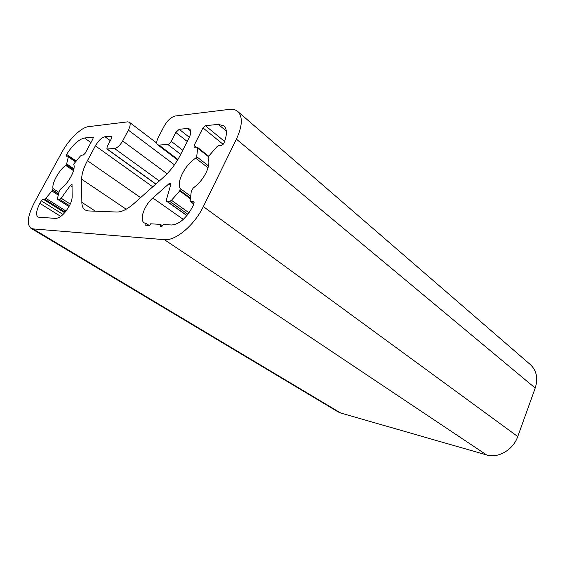 <?xml version="1.0" encoding="UTF-8"?>
<svg xmlns="http://www.w3.org/2000/svg" width="565" height="565" viewBox="0 0 565 565"><rect width="100%" height="100%" fill="white"/><g stroke="black" fill="none" stroke-linecap="round" stroke-linejoin="round"><path stroke-width="0.85" d="M60.667 189C64.572 186.09 68.005 181.972 70.985 176.64C73.93 170.927 74.827 166.767 73.662 164.147L80.364 156.06L81.635 155.149L83.309 155.036L85.181 153.256L92.999 138.743L92.957 137.14L84.503 138.001C78.697 139.364 72.73 144.838 66.599 154.429L66.275 156.145L68.231 156.138L68.337 156.872L66.649 163.885L65.674 165.368C58.746 170.545 51.712 183.357 53.004 188.533L51.923 190.998L45.814 198.294L44.6 199.141L43.074 199.113L41.294 200.801L39.896 203.365C36.294 210.399 35.659 214.982 37.989 217.115L55.907 218.429C60.278 217.878 64.742 213.732 69.311 205.999C71.148 202.496 72.094 199.494 72.143 196.987L72.023 184.409L70.286 185.553L61.168 198.23L59.657 199.403L57.588 199.318L57.461 198.477L59.424 190.49L60.667 189M196.684 156.724L195.695 158.179C185.193 164.528 176.118 182.297 180.306 188.597L179.663 190.949L171.499 200.3L169.768 201.359L166.583 201.204L166.4 199.84L170.778 184.529L170.609 183.237L168.97 183.752L152.833 197.997C144.294 205.222 139.11 219.94 144.237 222.885L146.37 223.563L145.537 225.202L149.803 225.456L150.643 223.804L160.389 224.362L160.312 226.72C161.286 227.017 162.303 226.282 163.349 224.531L171.704 225.004C179.183 224.298 186.019 218.45 192.227 207.454L193.901 204.064L193.95 201.91L190.49 201.606L190.193 200.596L191.309 191.097L193.315 187.919C198.52 184.183 202.743 179.169 205.985 172.883C208.994 166.513 209.657 161.604 207.969 158.151L208.612 156.279L216.833 146.865L218.662 145.699L221.275 145.516L223.973 143.016C227.243 134.738 227.201 128.997 223.839 125.797L218.302 124.385L205.385 125.698L202.955 127.888L194.141 145.389L194.035 147.246L196.98 147.19L197.679 148.157L196.684 156.724L208.492 165.926M88.479 126.659C81.191 127.365 68.697 139.583 61.705 152.592L34.5 202.362C27.699 215.569 26.499 224.199 30.913 228.246L33.024 228.889L164.401 239.673C175.397 241.107 194.508 225.153 203.329 206.585L236.403 139.152C242.463 125.91 242.915 116.68 237.759 111.475C235.605 109.659 232.773 108.967 229.27 109.384L175.221 116.016C171.131 117.061 167.424 120.479 164.083 126.285L158.143 137.775C156.484 141.179 156.293 143.496 157.564 144.732L159.048 145.106L167.805 144.435C169.055 144.167 170.199 143.122 171.237 141.314L175.779 132.436L179.225 129.293L187.432 128.474L189.649 129.018C191.295 130.628 191.083 133.594 189.035 137.917L180.2 155.34C175.807 163.836 170.178 171.195 163.313 177.41L133.983 203.52C127.379 209.269 121.666 212.108 116.835 212.03L88.288 210.922L85.033 209.961C82.956 208.563 81.89 206.02 81.847 202.334L81.642 179.225C81.699 174.034 83.62 167.854 87.42 160.686L95.379 145.855C98.472 140.6 101.665 137.563 104.956 136.744L111.715 136.207L111.418 138.595L107.18 146.547L106.884 148.991L114.582 148.524C117.386 147.889 120.077 145.367 122.669 140.946L128.375 130.134C130.36 126.165 130.67 123.516 129.314 122.195L127.718 121.849L88.479 126.659M30.913 228.246L338.025 411.857L340.709 413.022L486.62 454.952C498.083 458.625 513.267 449.825 517.752 436.547L535.21 388.063C538.254 378.366 536.637 370.534 530.351 364.58L237.759 111.475M160.389 224.362L162.487 225.788M180.051 190.447L190.49 198.068M146.37 223.563L149.132 225.421M66.31 164.726L73.754 169.761M33.024 228.889L340.709 413.022M164.401 239.673L486.62 454.952M203.329 206.585L517.752 436.547M236.403 139.152L535.21 388.063M159.048 145.106L177.933 159.478M167.805 144.435L180.708 154.351M171.237 141.314L182.778 150.255M175.779 132.436L187.234 141.462M179.225 129.293L189.324 137.309M187.432 128.474L190.702 131.094M81.847 202.334L95.457 211.204M81.642 179.225L126.193 209.205M87.42 160.686L140.607 197.623M95.379 145.855L152.748 186.817M104.956 136.744L110.316 140.65M111.284 136.109L111.934 136.589M107.301 149.089L155.883 184.021M114.582 148.524L159.33 180.955M122.669 140.946L167.113 173.745M128.375 130.134L174.458 164.825M193.534 201.783L194.205 202.277M190.906 201.733L193.95 203.951M218.302 124.385L226.332 131.073M205.385 125.698L224.595 141.448M202.955 127.888L223.133 144.336M194.141 145.389L196.472 147.225M197.679 148.157L208.365 156.59M195.695 158.179L208.026 167.756M180.306 188.597L190.702 196.217M179.663 190.949L190.405 198.781M171.499 200.3L189.035 212.814M169.768 201.359L187.947 214.29M166.95 201.31L186.973 215.519M168.97 183.752L170.651 184.981M152.833 197.997L183.293 219.397M92.957 137.14L93.345 137.422M84.503 138.001L90.93 142.592M66.599 154.429L76.204 161.025M68.337 156.872L75.54 161.816M66.649 163.885L73.959 168.843M65.674 165.368L73.514 170.665M53.004 188.533L58.937 192.368M52.616 189.939L58.59 193.795M52.51 190.144L58.534 194.028M51.923 190.998L58.28 195.087M45.814 198.294L66.013 211.091M44.6 199.141L65.173 212.136M43.074 199.113L64.664 212.737M41.294 200.801L63.033 214.467M39.896 203.365L60.766 216.416M70.286 185.553L72.186 186.81M61.168 198.23L70.258 204.071M59.657 199.403L69.474 205.688M57.771 199.374L69.008 206.557M157.564 144.732L177.629 159.987M106.884 148.991L155.77 184.126M129.314 122.195L156.752 143.079M190.49 201.606L193.894 204.078M197.439 147.317L208.683 156.194M166.583 201.204L186.895 215.604M68.231 156.138L75.894 161.399M57.588 199.318L68.979 206.599"/></g></svg>

